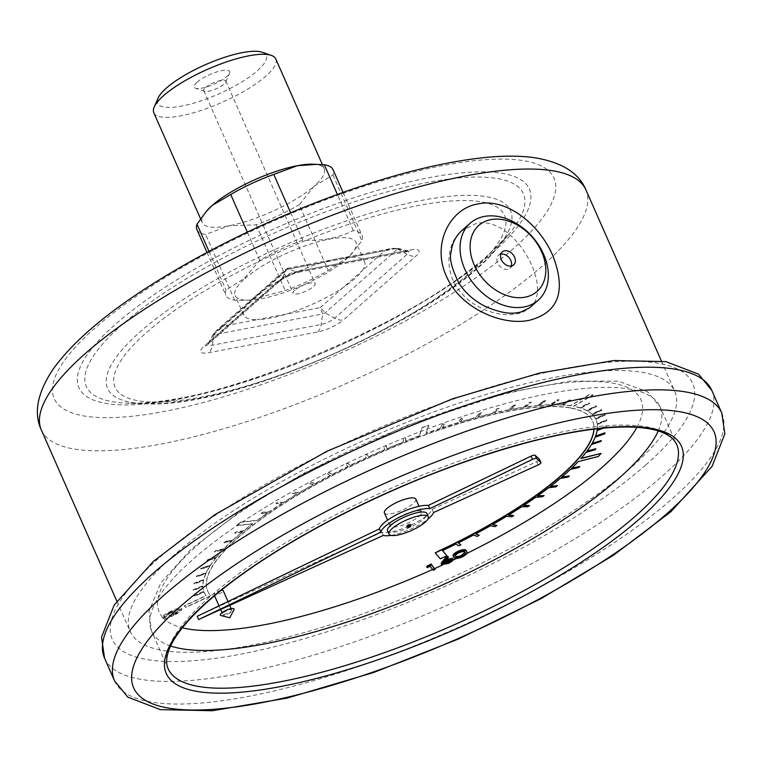 <?xml version="1.0" encoding="UTF-8"?>
<svg xmlns="http://www.w3.org/2000/svg" width="763" height="763" viewBox="0 0 763 763"><rect width="100%" height="100%" fill="white"/><g stroke="black" fill="none" stroke-linecap="round" stroke-linejoin="round"><path stroke-width="0.57" stroke-dasharray="3.81 2.86" d="M442.559 550.543L442.397 550.352A214.05 57.921 156.2 0 0 455.902 543.809L458.687 545.631L460.842 544.553M435.101 552.67L440.175 558.63L446.803 555.54M597.248 429.531L597.124 429.579A214.05 57.921 156.2 0 0 597.219 424.333L606.852 420.327L606.757 419.65L597.124 423.656A214.05 57.921 156.2 0 0 595.951 419.631A214.05 57.921 156.2 0 0 595.684 419.049L605.231 414.786L604.925 414.195L595.378 418.467A214.05 57.921 156.2 0 0 592.412 414.538L601.797 410.055L601.282 409.569L591.907 414.051A214.05 57.921 156.2 0 0 587.443 410.837L596.571 406.174L595.855 405.782L586.718 410.446A214.05 57.921 156.2 0 0 580.805 407.986L589.608 403.188L588.693 402.902L579.89 407.7A214.05 57.921 156.2 0 0 573.576 406.183L592.965 394.881L589.646 394.337L570.257 405.639A214.05 57.921 156.2 0 0 562.789 404.895L570.705 399.955L569.417 399.888L561.501 404.829A214.05 57.921 156.2 0 0 551.573 404.695L558.926 399.745L557.476 399.783L550.113 404.733A214.05 57.921 156.2 0 0 539.002 405.401L545.755 400.489L544.143 400.632L537.4 405.544A214.05 57.921 156.2 0 0 525.211 406.994L531.277 402.158L529.522 402.416L523.466 407.242A214.05 57.921 156.2 0 0 510.304 409.464L515.645 404.752L513.766 405.115L508.435 409.817A214.05 57.921 156.2 0 0 494.424 412.783L498.983 408.243L496.99 408.701L492.44 413.25A214.05 57.921 156.2 0 0 477.705 416.941L481.443 412.602L479.364 413.164L475.626 417.504A214.05 57.921 156.2 0 0 460.299 421.891L463.179 417.79L461.024 418.448L458.143 422.54A214.05 57.921 156.2 0 0 442.349 427.576L444.352 423.77L442.149 424.505L440.146 428.32A214.05 57.921 156.2 0 0 426.135 433.203L428.692 425.125L421.977 427.585L419.412 435.663A214.05 57.921 156.2 0 0 405.506 440.995L405.706 437.838L403.455 438.735L403.245 441.891A214.05 57.921 156.2 0 0 386.927 448.596L386.221 445.821L383.97 446.775L384.676 449.56A214.05 57.921 156.2 0 0 368.462 456.713L366.86 454.328L364.638 455.349L366.24 457.724A214.05 57.921 156.2 0 0 350.284 465.268L347.785 463.303L345.61 464.362L348.109 466.327A214.05 57.921 156.2 0 0 332.544 474.176L329.187 472.65L327.069 473.756L330.427 475.282A214.05 57.921 156.2 0 0 315.405 483.37L311.209 482.302L309.177 483.427L313.374 484.505A214.05 57.921 156.2 0 0 299.02 492.774L294.022 492.154L292.095 493.299L297.093 493.919A214.05 57.921 156.2 0 0 283.531 502.283L277.78 502.13L275.977 503.294L281.719 503.437A214.05 57.921 156.2 0 0 269.072 511.83L262.625 512.145L260.946 513.299L267.403 512.984A214.05 57.921 156.2 0 0 257.236 520.252L240.85 522.054L236.272 525.488L252.658 523.685A214.05 57.921 156.2 0 0 243.769 530.686L236.091 531.925L234.727 533.041L242.405 531.811A214.05 57.921 156.2 0 0 233.154 539.822L224.961 541.511L223.769 542.598L231.962 540.919A214.05 57.921 156.2 0 0 224.007 548.664L215.376 550.781L214.374 551.83L223.006 549.713A214.05 57.921 156.2 0 0 216.434 557.124L207.431 559.651L206.62 560.652L215.624 558.125A214.05 57.921 156.2 0 0 210.483 565.135L201.203 568.053L200.593 568.988L209.873 566.07A214.05 57.921 156.2 0 0 206.22 572.612L196.73 575.893L196.329 576.761L205.819 573.49A214.05 57.921 156.2 0 0 203.673 579.508L194.069 583.123L193.878 583.914L203.483 580.3A214.05 57.921 156.2 0 0 202.872 585.746L193.239 589.665L193.258 590.371L202.891 586.461A214.05 57.921 156.2 0 0 203.826 591.277L194.241 595.464L194.47 596.084L204.15 592.117A214.05 57.921 156.2 0 0 204.36 592.593A214.05 57.921 156.2 0 0 206.22 595.769L184.398 605.965L185.733 607.539L210.807 595.817L209.529 594.215A210.378 56.929 -23.8 0 1 207.717 591.115A210.378 56.929 -23.8 0 1 257.503 521.911L259.821 520.194A210.378 56.929 -23.8 0 1 422.483 435.864L425.84 434.652A210.378 56.929 -23.8 0 1 569.093 407.824L570.629 407.9A210.378 56.929 -23.8 0 1 592.593 421.109A210.378 56.929 -23.8 0 1 593.919 429.178M570.629 407.9L568.998 407.614A210.378 56.929 -23.8 0 0 425.744 434.433L422.387 435.654A210.378 56.929 -23.8 0 0 259.725 519.975L257.408 521.692A210.378 56.929 -23.8 0 0 207.622 590.905A210.378 56.929 -23.8 0 0 209.434 594.005L210.722 595.598L185.638 607.319L184.303 605.746L206.124 595.55A214.05 57.921 156.2 0 1 204.265 592.384A214.05 57.921 156.2 0 1 204.055 591.897M595.569 436.112L595.369 436.178A214.05 57.921 156.2 0 0 597 430.342L606.623 426.631L606.747 425.859L599.956 428.482M592.155 443.313L591.878 443.408A214.05 57.921 156.2 0 0 595.035 437.027L604.573 433.632L604.906 432.793M587.024 451.086L586.69 451.181A214.05 57.921 156.2 0 0 591.344 444.324L600.7 441.281L601.244 440.365M581.187 458.258L580.824 458.353A214.05 57.921 156.2 0 0 585.955 452.163L595.054 449.502L595.798 448.52M571.821 468.034L571.411 468.12A214.05 57.921 156.2 0 0 578.011 461.453L598.249 456.245L601.063 453.155M561.883 477.056L561.454 477.133A214.05 57.921 156.2 0 0 570.285 469.197L578.631 467.376L579.756 466.298M550.505 486.346L550.056 486.403A214.05 57.921 156.2 0 0 560.137 478.248L567.996 476.865L569.303 475.75M537.772 495.816L537.333 495.855A214.05 57.921 156.2 0 0 548.578 487.547L555.874 486.613L557.352 485.478M523.819 505.383L523.389 505.383A214.05 57.921 156.2 0 0 535.702 496.999L542.379 496.532L544 495.378M508.749 514.958L508.358 514.92A214.05 57.921 156.2 0 0 521.625 506.546L527.615 506.537L529.379 505.383M492.707 524.458L492.364 524.381A214.05 57.921 156.2 0 0 506.46 516.074L511.715 516.541L513.604 515.387M475.835 533.795L475.54 533.68A214.05 57.921 156.2 0 0 490.361 525.526L494.825 526.441L496.827 525.306M458.286 542.884L458.058 542.731A214.05 57.921 156.2 0 0 473.461 534.796L477.094 536.17L479.183 535.054M220.974 590.438A4.988 1.345 156.2 0 0 216.129 592.431A4.988 1.345 156.2 0 0 214.079 594.654A4.988 1.345 156.2 0 0 217.569 594.501A4.988 1.345 156.2 0 0 222.462 591.916A4.988 1.345 156.2 0 0 223.197 590.629M384.39 512.936A17.177 4.645 156.2 0 0 396.426 512.393A17.177 4.645 156.2 0 0 413.279 503.494A17.177 4.645 156.2 0 0 415.825 499.069M466.231 550.609C467.719 551.649 466.222 553.413 461.739 555.893C456.846 557.772 454.157 557.953 453.651 556.456L453.308 555.893M447.881 556.275L444.39 560.395L446.822 559.155M452.526 558.306C452.888 559.298 451.343 560.643 447.871 562.35L441.186 563.599L441.663 564.677M434.662 568.349L432.831 569.208L429.569 565.221L426.679 566.566M173.516 614.12C178.78 611.735 181.413 609.761 181.413 608.206C179.028 607.796 175.318 608.893 170.292 611.487C165.905 613.481 163.225 615.321 162.261 617L162.777 617.591L173.516 614.12L173.993 615.188C179.257 612.813 181.89 610.839 181.88 609.284L181.413 608.206L181.88 609.284C179.505 608.874 175.795 609.971 170.759 612.565L170.292 611.487M636.876 427.347A263.216 71.226 156.2 0 0 402.702 427.661A263.216 71.226 156.2 0 0 162.261 617L162.929 618.507C165.313 618.898 169.004 617.792 173.993 615.188M406.851 526.193A1.984 0.534 156.2 0 0 408.234 526.136A1.984 0.534 156.2 0 0 410.179 525.106A1.984 0.534 156.2 0 0 410.475 524.601M597.334 428.768A214.05 57.921 156.2 0 0 597.315 424.552L597.219 424.333M597.124 423.656L597.219 423.875A214.05 57.921 156.2 0 0 596.046 419.841A214.05 57.921 156.2 0 0 595.779 419.269L595.684 419.049M595.378 418.467L595.474 418.677A214.05 57.921 156.2 0 0 592.508 414.757L592.412 414.538M591.907 414.051L592.002 414.261A214.05 57.921 156.2 0 0 587.539 411.057L587.443 410.837M586.718 410.446L586.814 410.666A214.05 57.921 156.2 0 0 580.901 408.195L580.805 407.986M579.89 407.7L579.985 407.909A214.05 57.921 156.2 0 0 573.671 406.393L573.576 406.183M570.257 405.639L570.352 405.859A214.05 57.921 156.2 0 0 562.884 405.115L562.789 404.895M561.501 404.829L561.597 405.039A214.05 57.921 156.2 0 0 551.668 404.915L551.573 404.695M550.113 404.733L550.209 404.953A214.05 57.921 156.2 0 0 539.098 405.611L539.002 405.401M537.4 405.544L537.495 405.763A214.05 57.921 156.2 0 0 525.306 407.204L525.211 406.994M523.466 407.242L523.561 407.461A214.05 57.921 156.2 0 0 510.399 409.674L510.304 409.464M508.435 409.817L508.53 410.036A214.05 57.921 156.2 0 0 494.519 413.002L494.424 412.783M492.44 413.25L492.536 413.46A214.05 57.921 156.2 0 0 477.8 417.161L477.705 416.941M475.626 417.504L475.721 417.714A214.05 57.921 156.2 0 0 460.394 422.101L460.299 421.891M458.143 422.54L458.239 422.75A214.05 57.921 156.2 0 0 442.445 427.795L442.349 427.576M440.146 428.32L440.241 428.529A214.05 57.921 156.2 0 0 426.231 433.422L426.135 433.203M419.412 435.663L419.507 435.883A214.05 57.921 156.2 0 0 405.601 441.214L405.506 440.995M403.245 441.891L403.341 442.101A214.05 57.921 156.2 0 0 387.022 448.816L386.927 448.596M384.676 449.56L384.771 449.769A214.05 57.921 156.2 0 0 368.558 456.932L368.462 456.713M366.24 457.724L366.335 457.943A214.05 57.921 156.2 0 0 350.379 465.478L350.284 465.268M348.109 466.327L348.205 466.546A214.05 57.921 156.2 0 0 332.639 474.395L332.544 474.176M330.427 475.282L330.522 475.492A214.05 57.921 156.2 0 0 315.5 483.589L315.405 483.37M313.374 484.505L313.469 484.715A214.05 57.921 156.2 0 0 299.115 492.984L299.02 492.774M297.093 493.919L297.189 494.138A214.05 57.921 156.2 0 0 283.626 502.502L283.531 502.283M281.719 503.437L281.814 503.656A214.05 57.921 156.2 0 0 269.167 512.049L269.072 511.83M267.403 512.984L267.498 513.203A214.05 57.921 156.2 0 0 257.331 520.461L257.236 520.252M252.658 523.685L252.753 523.895A214.05 57.921 156.2 0 0 243.864 530.905L243.769 530.686M242.405 531.811L242.5 532.021A214.05 57.921 156.2 0 0 233.24 540.042L233.154 539.822M231.962 540.919L232.057 541.129A214.05 57.921 156.2 0 0 224.103 548.883L224.007 548.664M223.006 549.713L223.101 549.932A214.05 57.921 156.2 0 0 216.52 557.343L216.434 557.124M215.624 558.125L215.719 558.335A214.05 57.921 156.2 0 0 210.578 565.345L210.483 565.135M209.873 566.07L209.968 566.289A214.05 57.921 156.2 0 0 206.315 572.832L206.22 572.612M205.819 573.49L205.915 573.7A214.05 57.921 156.2 0 0 203.769 579.727L203.673 579.508M203.483 580.3L203.578 580.519A214.05 57.921 156.2 0 0 202.968 585.965L202.872 585.746M202.891 586.461L202.987 586.671A214.05 57.921 156.2 0 0 203.921 591.497L203.826 591.277M570.724 408.11A210.378 56.929 -23.8 0 1 592.689 421.319A210.378 56.929 -23.8 0 1 594.024 429.168M317.637 331.972A14.678 9.175 -100.8 0 0 321.166 324.466L322.654 314.003L325.124 312.849L397.657 248.957L397.161 248.366L391.476 248.48L384.943 250.655C389.206 248.528 393.45 247.956 397.657 248.957L397.161 248.366L288.385 269.091L285.915 270.245L213.382 334.137L213.878 334.728L322.654 314.003L320.279 307.623L362.339 270.569A66.047 17.873 -23.8 0 1 342.883 287.708A66.047 17.873 -23.8 0 1 286.383 314.079A66.047 17.873 -23.8 0 1 257.198 319.64L320.279 307.623L325.124 312.849L334.623 318.181A10.539 2.852 -23.8 0 1 321.166 324.466L212.391 345.191A10.539 2.852 -23.8 0 1 208.28 343.627A10.539 2.852 -23.8 0 1 209.691 341.986L282.224 278.085A10.539 2.852 -23.8 0 1 295.691 271.8L404.466 251.075A10.539 2.852 -23.8 0 1 407.824 250.96A10.539 2.852 -23.8 0 1 407.156 254.289L334.623 318.181A14.678 10.749 -131.4 0 0 343.407 319.945L415.94 256.053A20.162 5.455 156.2 0 0 410.78 249.911L302.005 270.636A20.162 5.455 156.2 0 0 276.244 282.663L203.711 346.564A20.162 5.455 156.2 0 0 208.862 352.697L317.637 331.972A20.162 5.455 156.2 0 0 343.407 319.945M351.047 257.112L321.862 262.672A66.047 17.873 -23.8 0 1 351.047 257.112A66.047 17.873 -23.8 0 1 364.552 261.728A66.047 17.873 -23.8 0 1 362.339 270.569L384.943 250.655L351.047 257.112M213.382 334.137L209.691 341.986A14.678 10.749 -131.4 0 1 207.708 344.647L213.287 334.146L216.587 330.398L286.669 268.662L287.336 268.328L295.691 271.8A14.678 9.175 -100.8 0 0 299.048 272.124C291.361 274.136 285.085 277.007 280.24 280.746A14.678 10.749 -131.4 0 0 282.224 278.085L286.669 268.662L287.966 269.129L265.362 289.043A66.047 17.873 -23.8 0 0 253.488 298.028A66.047 17.873 -23.8 0 0 245.905 306.192L213.878 334.728L213.382 334.137L216.587 330.398L223.301 326.097L257.198 319.64A66.047 17.873 -23.8 0 1 243.693 315.033A66.047 17.873 -23.8 0 1 245.905 306.192L265.362 289.043A66.047 17.873 -23.8 0 1 321.862 262.672L287.966 269.129L287.336 268.328L391.476 248.48M391.018 535.378A28.746 7.783 156.2 0 0 427.929 519.098M387.566 530.838A21.488 5.818 156.2 0 0 402.626 530.161A21.488 5.818 156.2 0 0 423.713 519.021A21.488 5.818 156.2 0 0 426.899 513.489M630.629 467.929A297.589 80.525 -23.8 0 1 338.734 622.083A297.589 80.525 -23.8 0 1 130.206 631.478A297.589 80.525 -23.8 0 1 369.988 437.714A297.589 80.525 -23.8 0 1 674.759 391.305A297.589 80.525 -23.8 0 1 630.629 467.929M529.598 307.794C555.082 289.606 514.3 214.737 476.303 223.454L461.682 230.703C444.638 244.751 444.009 277.293 464.171 296.015C483.465 315.624 516.656 320.107 529.598 307.804M500.833 254.108A8.641 6.323 48.6 0 0 498.487 255.233A8.641 6.323 48.6 0 0 498.392 264.484A8.641 6.323 48.6 0 0 507.557 269.32A8.641 6.323 48.6 0 0 509.913 268.195A8.641 6.323 48.6 0 0 511.315 266.01M418.982 516.427A17.177 4.645 156.2 0 0 421.529 512.002A17.177 4.645 156.2 0 0 403.932 514.682A17.177 4.645 156.2 0 0 390.093 525.869A17.177 4.645 156.2 0 0 402.13 525.325A17.177 4.645 156.2 0 0 418.982 516.427M197.216 616.294L381.881 532.192A28.746 7.783 156.2 0 0 410.103 525.535A28.746 7.783 156.2 0 0 432.116 509.322L536.704 461.701A3.672 0.992 156.2 0 0 539.536 459.488M383.312 535.426L381.881 532.192M433.537 512.555L432.116 509.322M231.017 611.306A4.988 1.345 156.2 0 0 231.752 610.019A4.988 1.345 156.2 0 0 226.649 610.801A4.988 1.345 156.2 0 0 222.634 614.043A4.988 1.345 156.2 0 0 226.125 613.891A4.988 1.345 156.2 0 0 231.017 611.306M220.936 615.512A7.525 2.041 156.2 0 0 226.706 614.434A7.525 2.041 156.2 0 0 232.963 610.934A7.525 2.041 156.2 0 0 233.974 609.761M244.894 278.552A66.047 17.873 -23.8 0 1 309.683 244.332A66.047 17.873 -23.8 0 1 355.968 242.252A66.047 17.873 -23.8 0 1 348.634 256.978A66.047 17.873 -23.8 0 1 250.913 300.078A66.047 17.873 -23.8 0 1 235.099 295.558A66.047 17.873 -23.8 0 1 244.894 278.552M328.243 270.512L349.139 256.482L361.948 240.822A74.364 20.124 -23.8 0 0 362.034 235.395A74.364 20.124 -23.8 0 0 353.336 230.569C338.381 238.066 321.528 241.27 302.787 240.202A74.364 20.124 -23.8 0 0 259.735 260.297L244.313 278.381L226.029 289.988A74.364 20.124 -23.8 0 0 225.943 295.415A74.364 20.124 -23.8 0 0 234.642 300.24L248.767 300.202L285.19 290.608A74.364 20.124 -23.8 0 0 328.243 270.512L299.23 204.722L314.366 185.991A66.658 18.035 -23.8 0 1 229.177 225.743A66.658 18.035 -23.8 0 1 202.262 222.624A66.658 18.035 -23.8 0 1 206.525 211.084M294.899 290.131A12.027 3.252 156.2 0 0 293.116 293.23A12.027 3.252 156.2 0 0 305.438 291.352A12.027 3.252 156.2 0 0 315.119 283.521A12.027 3.252 156.2 0 0 306.697 283.903A12.027 3.252 156.2 0 0 294.899 290.131M205.571 87.592A12.027 3.252 -23.8 0 1 217.369 81.364A12.027 3.252 -23.8 0 1 225.791 80.983A12.027 3.252 -23.8 0 1 225.714 82.013A12.027 3.252 -23.8 0 1 216.101 88.813A12.027 3.252 -23.8 0 1 204.598 91.322A12.027 3.252 -23.8 0 1 203.788 90.683A12.027 3.252 -23.8 0 1 205.571 87.592M262.205 52.265A59.323 16.052 -23.8 0 1 218.418 94.059A59.323 16.052 -23.8 0 1 158.027 98.217M197.092 82.194A19.361 5.236 156.2 0 0 195.528 88.212A19.361 5.236 156.2 0 0 214.05 84.159A19.361 5.236 156.2 0 0 229.539 73.219A19.361 5.236 156.2 0 0 218.504 71.436A19.361 5.236 156.2 0 0 197.092 82.194M153.802 112.733A66.658 18.035 156.2 0 0 222.071 102.337A66.658 18.035 156.2 0 0 275.777 58.932M312.859 164.188A66.658 18.035 -23.8 0 1 324.246 168.823A66.658 18.035 -23.8 0 1 314.366 185.991L332.935 175.032A74.364 20.124 156.2 0 0 333.021 169.605M196.93 229.625A74.364 20.124 156.2 0 0 205.629 234.451L229.177 225.743L256.168 224.827A74.364 20.124 156.2 0 0 299.23 204.722M234.642 300.24L205.629 234.451M256.168 224.827L285.19 290.608M332.935 175.032L361.948 240.822M353.336 230.569L337.399 194.431M290.665 212.715L302.787 240.202M259.735 260.297L247.307 232.114M208.995 251.351L226.029 289.988M603.342 428.148L606.719 426.841L606.843 426.078L600.843 428.396M597.315 424.552L606.947 420.547L606.852 419.86L597.219 423.875M595.779 419.269L605.326 415.005L605.021 414.414L595.474 418.677M592.508 414.757L601.893 410.275L601.378 409.779L592.002 414.261M587.539 411.057L596.666 406.393L595.951 406.002L586.814 410.666M580.901 408.195L589.704 403.398L588.788 403.112L579.985 407.909M573.671 406.393L593.061 395.1L589.742 394.557L570.352 405.859M562.884 405.115L570.8 400.174L569.513 400.098L561.597 405.039M551.668 404.915L559.021 399.965L557.572 400.003L550.209 404.953M539.098 405.611L545.85 400.699L544.238 400.852L537.495 405.763M525.306 407.204L531.372 402.378L529.617 402.626L523.561 407.461M510.399 409.674L515.74 404.962L513.861 405.325L508.53 410.036M494.519 413.002L499.078 408.463L497.085 408.92L492.536 413.46M477.8 417.161L481.539 412.821L479.46 413.384L475.721 417.714M460.394 422.101L463.275 418.01L461.119 418.658L458.239 422.75M442.445 427.795L444.447 423.98L442.244 424.724L440.241 428.529M426.231 433.422L428.787 425.344L422.073 427.805L419.507 435.883M405.601 441.214L405.802 438.057L403.551 438.954L403.341 442.101M387.022 448.816L386.316 446.031L384.066 446.994L384.771 449.769M368.558 456.932L366.955 454.548L364.733 455.559L366.335 457.943M350.379 465.478L347.88 463.522L345.706 464.581L348.205 466.546M332.639 474.395L329.282 472.869L327.165 473.966L330.522 475.492M315.5 483.589L311.304 482.512L309.273 483.647L313.469 484.715M299.115 492.984L294.117 492.373L292.191 493.518L297.189 494.138M283.626 502.502L277.875 502.35L276.072 503.504L281.814 503.656M269.167 512.049L262.72 512.364L261.041 513.518L267.498 513.203M257.331 520.461L240.946 522.264L236.368 525.697L252.753 523.895M243.864 530.905L236.187 532.135L234.823 533.261L242.5 532.021M233.24 540.042L225.056 541.72L223.864 542.808L232.057 541.129M224.103 548.883L215.471 550.991L214.47 552.04L223.101 549.932M216.52 557.343L207.526 559.87L206.716 560.862L215.719 558.335M210.578 565.345L201.289 568.263L200.688 569.198L209.968 566.289M206.315 572.832L196.825 576.113L196.425 576.981L205.915 573.7M203.769 579.727L194.164 583.342L193.974 584.134L203.578 580.519M202.968 585.965L193.335 589.875L193.354 590.591L202.987 586.671M203.921 591.497L194.336 595.674L194.565 596.294L204.15 592.117M462.216 556.971L461.739 555.893M454.128 557.534L453.651 556.456M458.83 552.727L458.353 551.649C455.044 553.585 454.061 554.92 455.406 555.655L455.444 555.702M455.559 556.237L455.444 555.741M464.753 552.87L464.505 551.42C464.152 550.228 462.101 550.304 458.353 551.649M448.348 563.428L447.871 562.35M444.867 561.473L444.39 560.395M451.181 560.233L450.704 559.155L446.078 560.023L442.969 562.76L443.694 562.989M446.555 561.101L446.078 560.023M450.456 560.004L450.704 559.155M430.046 566.299L429.569 565.221M433.308 570.276L432.831 569.208M170.759 612.565C165.495 614.978 162.881 616.962 162.929 618.507L162.309 617.248M171.17 612.947L180.249 610.247L179.667 609.036C179.41 610.343 177.197 611.916 173.029 613.767C169.138 615.846 166.143 616.8 164.064 616.628L164.541 617.706L166.706 615.35L171.17 612.947L170.693 611.869L179.667 609.036L180.144 610.114C179.887 611.421 177.674 612.994 173.506 614.844C169.605 616.924 166.62 617.877 164.541 617.706L164.064 616.628L166.229 614.272L170.693 611.869M173.506 614.844L173.029 613.767M166.706 615.35L166.229 614.272M162.777 617.591A263.216 71.226 156.2 0 0 182.367 627.806M432.659 569.484A263.216 71.226 156.2 0 0 434.748 568.549M442.55 565.001A263.216 71.226 156.2 0 0 453.012 560.118M456.341 558.535A263.216 71.226 156.2 0 0 466.966 553.366M170.635 645.994A277.894 75.203 -23.8 0 1 151.551 631.077A277.894 75.203 -23.8 0 1 375.463 450.132A277.894 75.203 -23.8 0 1 660.071 406.793A277.894 75.203 -23.8 0 1 658.221 430.942M146.62 332.401A212.877 57.606 -23.8 0 1 485.659 202.739A212.877 57.606 -23.8 0 1 297.189 368.787A212.877 57.606 -23.8 0 1 146.62 332.401M41.345 430.017A297.589 80.525 156.2 0 0 249.873 420.613A297.589 80.525 156.2 0 0 541.778 266.459A297.589 80.525 156.2 0 0 585.908 189.834M492.841 252.419A246.163 66.61 156.2 0 0 318.734 210.35A246.163 66.61 156.2 0 0 100.783 402.359A246.163 66.61 156.2 0 0 492.841 252.419M513.518 248.48A273.125 73.906 -23.8 0 1 78.513 414.843A273.125 73.906 -23.8 0 1 320.336 201.804A273.125 73.906 -23.8 0 1 513.518 248.48M104.569 658.231A331.838 89.796 156.2 0 0 337.093 647.749A331.838 89.796 156.2 0 0 662.589 475.854A331.838 89.796 156.2 0 0 711.803 390.408M721.779 413.031A331.838 89.796 -23.8 0 1 672.565 498.477A331.838 89.796 -23.8 0 1 347.07 670.372A331.838 89.796 -23.8 0 1 114.545 680.854M645.632 465.068A317.16 85.818 -23.8 0 1 140.506 658.25A317.16 85.818 -23.8 0 1 421.31 410.856A317.16 85.818 -23.8 0 1 645.632 465.068M676.705 444.495A277.894 75.203 156.2 0 0 392.096 487.834A277.894 75.203 156.2 0 0 168.175 668.789L151.551 631.077L148.919 611.506L160.831 582.884L190.836 549.465L239.925 511.572L302.93 473.67L405.573 425.926L507.49 392.64L569.57 381.157L618.23 381.147L647.463 391.696L660.071 406.793L676.705 444.495M477.886 267.412A220.211 59.59 156.2 0 0 496.761 248.5A220.211 59.59 156.2 0 0 404.361 204.074A220.211 59.59 156.2 0 0 140.23 331.743A220.211 59.59 156.2 0 0 144.77 403.741A220.211 59.59 156.2 0 0 477.886 267.412M487.986 255.224A238.819 64.626 -23.8 0 1 126.715 403.083A238.819 64.626 -23.8 0 1 278.81 230.979A238.819 64.626 -23.8 0 1 508.454 234.718A238.819 64.626 -23.8 0 1 487.986 255.224M538.125 464.934L536.704 461.701M397.161 248.366L404.466 251.075A14.678 9.175 -100.8 0 0 407.833 251.399A14.678 9.175 -100.8 0 0 410.78 249.911M397.657 248.957L407.156 254.289A14.678 10.749 -131.4 0 0 415.94 256.053M213.878 334.728L212.391 345.191A14.678 9.175 -100.8 0 1 208.862 352.697M276.244 282.663A14.678 10.749 -131.4 0 0 280.24 280.746L207.708 344.647A14.678 10.749 -131.4 0 1 203.711 346.564M391.495 248.48L397.389 248.242L409.349 251.199L299.048 272.124A14.678 9.175 -100.8 0 0 302.005 270.636M116.815 601.12L130.206 631.478M661.368 360.937L674.759 391.305M496.761 248.5L508.454 234.718L488.845 254.337C413.422 325.019 204.894 409.798 126.715 403.083L144.77 403.741C232.391 409.874 442.225 317.322 496.761 248.5M509.913 268.195L513.661 264.885M498.487 255.233L502.245 251.924M421.529 512.002L419.011 506.298M390.093 525.869L387.575 520.156M231.752 610.019L231.141 608.626M229.701 605.374L228.003 601.521M222.634 614.043L222.014 612.651M220.631 609.513L219.01 605.841M214.556 595.731L214.079 594.654M364.552 261.728L355.968 242.252M243.693 315.033L235.099 295.558M348.634 256.978L349.139 256.482M250.913 300.078L248.767 300.202M203.788 90.683L293.116 293.23M225.791 80.983L315.119 283.521M324.246 168.823L322.396 164.617M202.262 222.624L200.555 218.752M343.073 192.4L362.034 235.395M206.983 252.419L225.943 295.415M225.714 82.013L229.539 73.219M204.598 91.322L195.528 88.212M450.761 559.25L451.238 560.328"/><path stroke-width="1.14" d="M594.024 429.168A210.378 56.929 -23.8 0 1 576.466 460.9L575.025 462.454A210.378 56.929 -23.8 0 1 438.515 551.344L435.196 552.879L440.27 558.85L446.899 555.75L442.559 550.543M575.025 462.454L574.93 462.244A210.378 56.929 -23.8 0 1 438.42 551.124L435.196 552.879M574.93 462.244L576.37 460.69A210.378 56.929 -23.8 0 0 593.919 429.178M599.956 428.482L597.248 429.531M446.899 555.75L442.492 550.571A214.05 57.921 156.2 0 0 455.997 544.029L458.782 545.841L460.938 544.763L458.153 542.951A214.05 57.921 156.2 0 0 473.556 535.006L477.19 536.389L479.278 535.273L475.635 533.9A214.05 57.921 156.2 0 0 490.456 525.736L494.92 526.661L496.923 525.526L492.459 524.601A214.05 57.921 156.2 0 0 506.556 516.293L511.811 516.751L513.699 515.597L508.454 515.139A214.05 57.921 156.2 0 0 521.72 506.756L527.71 506.756L529.474 505.592L523.485 505.602A214.05 57.921 156.2 0 0 535.798 497.218L542.474 496.751L544.095 495.597L537.429 496.064A214.05 57.921 156.2 0 0 548.673 487.757L555.969 486.823L557.448 485.688L550.152 486.622A214.05 57.921 156.2 0 0 560.233 478.468L568.092 477.075L569.398 475.969L561.539 477.352A214.05 57.921 156.2 0 0 570.381 469.417L578.726 467.585L579.851 466.508L571.506 468.339A214.05 57.921 156.2 0 0 578.106 461.663L598.345 456.465L601.158 453.365L580.92 458.573A214.05 57.921 156.2 0 0 586.041 452.373L595.15 449.712L595.893 448.739L586.785 451.4A214.05 57.921 156.2 0 0 591.439 444.533L600.796 441.491L601.339 440.585L591.974 443.618A214.05 57.921 156.2 0 0 595.13 437.237L604.668 433.851L604.906 432.793L595.569 436.112M601.339 440.585L592.155 443.313M595.893 448.739L587.024 451.086M601.158 453.365L581.187 458.258M579.851 466.508L571.821 468.034M569.398 475.969L561.883 477.056M557.448 485.688L550.505 486.346M544.095 495.597L537.772 495.816M529.474 505.592L523.819 505.383M513.699 515.597L508.749 514.958M496.923 525.526L492.707 524.458M479.278 535.273L475.835 533.795M460.938 544.763L458.286 542.884M228.003 601.521L223.197 590.629A4.988 1.345 156.2 0 0 220.974 590.438M419.011 506.298L415.825 499.069A17.177 4.645 156.2 0 0 398.229 501.749A17.177 4.645 156.2 0 0 384.39 512.936L387.575 520.156M453.651 556.456C452.087 555.454 453.518 553.719 457.943 551.258C462.883 549.35 465.649 549.131 466.231 550.609L466.698 551.678C468.186 552.727 466.698 554.491 462.216 556.971C457.323 558.85 454.624 559.031 454.128 557.534L453.308 555.893M446.202 559.441L452.526 558.306L453.003 559.384C453.365 560.376 451.82 561.721 448.348 563.428L441.663 564.677L441.109 563.466L446.164 556.742L447.881 556.275L448.348 557.352L444.867 561.473L446.679 560.509L453.079 559.537L452.64 558.583M426.679 566.566L431.038 563.933L435.129 569.427L433.308 570.276L430.046 566.299L427.146 567.643L426.679 566.566M425.134 522.254A21.488 5.818 156.2 0 0 428.329 516.723A21.488 5.818 156.2 0 0 406.317 520.08A21.488 5.818 156.2 0 0 388.996 534.071A21.488 5.818 156.2 0 0 404.056 533.394A21.488 5.818 156.2 0 0 425.134 522.254M410.952 525.678L410.475 524.601A1.984 0.534 156.2 0 0 408.443 524.906A1.984 0.534 156.2 0 0 406.851 526.193L407.318 527.271A1.984 0.534 156.2 0 0 408.71 527.214A1.984 0.534 156.2 0 0 410.656 526.184A1.984 0.534 156.2 0 0 410.952 525.678A1.984 0.534 156.2 0 0 408.92 525.984A1.984 0.534 156.2 0 0 407.318 527.271M604.992 433.002L595.464 436.398A214.05 57.921 156.2 0 0 597.095 430.561L603.342 428.148M600.843 428.396L597.219 429.798A214.05 57.921 156.2 0 0 597.334 428.768M427.929 519.098A28.746 7.783 156.2 0 0 433.537 512.555L538.125 464.934A3.672 0.992 156.2 0 0 540.938 462.607A3.672 0.992 156.2 0 0 540.862 462.512L536.551 458.534A3.672 0.992 156.2 0 0 532.479 459.383L429.779 508.644A28.746 7.783 156.2 0 0 401.042 516.456A28.746 7.783 156.2 0 0 380.832 532.126L198.638 619.527L383.312 535.426A28.746 7.783 156.2 0 0 391.018 535.378M428.329 516.723L426.899 513.489A21.488 5.818 156.2 0 0 404.886 516.847A21.488 5.818 156.2 0 0 387.566 530.838L388.996 534.071M478.105 203.921C505.602 197.684 538.974 223.273 552.822 255.653C566.461 291.027 558.65 312.572 529.398 320.279C502.388 326.173 460.041 308.433 446.298 275.968C431.534 243.769 450.256 208.213 478.105 203.921M470.237 223.158A51.369 37.606 -131.4 0 1 484.238 216.463A51.369 37.606 -131.4 0 1 538.716 245.181A51.369 37.606 -131.4 0 1 538.153 300.26A51.369 37.606 -131.4 0 1 524.152 306.955A51.369 37.606 -131.4 0 1 469.684 278.237A51.369 37.606 -131.4 0 1 470.237 223.158L461.672 230.712C455.625 236.33 452.154 243.263 451.267 251.523C448.968 257.789 451.601 268.462 459.154 283.531C465.783 293.421 474.472 301.013 485.201 306.325C507.586 316.178 516.246 312.687 520.471 312.191L529.598 307.794M511.305 266.01A8.641 6.323 48.6 0 0 513.661 264.885A8.641 6.323 48.6 0 0 512.698 254.222A8.641 6.323 48.6 0 0 502.245 251.924A8.641 6.323 48.6 0 0 502.149 261.184A8.641 6.323 48.6 0 0 511.305 266.01A8.641 6.323 48.6 0 0 508.94 257.532A8.641 6.323 48.6 0 0 500.833 254.108M525.058 297.189A44.035 32.237 48.6 0 0 528.635 233.44A44.035 32.237 48.6 0 0 470.161 244.58A44.035 32.237 48.6 0 0 525.058 297.189M539.536 459.488A3.672 0.992 156.2 0 0 539.508 459.374A3.672 0.992 156.2 0 0 539.441 459.278L535.13 455.301A3.672 0.992 156.2 0 0 531.048 456.15L428.358 505.421A28.746 7.783 156.2 0 0 399.612 513.222A28.746 7.783 156.2 0 0 379.411 528.893L197.216 616.294L198.638 619.527M429.779 508.644L428.358 505.421M380.832 532.126L379.411 528.893M233.974 609.761A7.525 2.041 156.2 0 0 226.373 610.171A7.525 2.041 156.2 0 0 220.936 615.512L229.73 617.801L233.974 609.761M154.212 107.011L158.027 98.217A59.323 16.052 -23.8 0 1 166.458 88.031A59.323 16.052 -23.8 0 1 216.969 59.991A59.323 16.052 -23.8 0 1 262.205 52.265L271.275 55.375A66.658 18.035 156.2 0 0 220.44 64.063A66.658 18.035 156.2 0 0 163.683 95.566A66.658 18.035 156.2 0 0 154.212 107.011A66.658 18.035 156.2 0 0 153.802 112.733L200.555 218.752M322.396 164.617L275.777 58.932A66.658 18.035 156.2 0 0 271.275 55.375M206.983 252.419L196.93 229.625A74.364 20.124 156.2 0 1 197.016 224.198L206.525 211.084A66.658 18.035 -23.8 0 1 212.152 205.457A66.658 18.035 -23.8 0 1 297.332 165.705A66.658 18.035 -23.8 0 1 312.859 164.188L324.323 164.779A74.364 20.124 156.2 0 1 333.021 169.605L343.073 192.4M205.714 212.038L212.152 205.457L230.722 194.508A74.364 20.124 156.2 0 1 273.774 174.412L297.332 165.705L317.065 164.331M337.399 194.431L324.323 164.779M273.774 174.412L290.665 212.715M247.307 232.114L230.722 194.508M197.016 224.198L208.995 251.351M454.128 557.534C452.564 556.532 453.995 554.796 458.42 552.336C463.36 550.428 466.126 550.209 466.698 551.678L466.231 550.609M455.559 556.237L455.883 556.732C456.15 557.972 458.181 557.906 461.958 556.542L465.22 553.948L464.982 552.498C464.629 551.306 462.569 551.382 458.83 552.727C455.521 554.663 454.538 555.998 455.883 556.732L455.444 555.741M458.42 552.336L457.943 551.258M455.406 555.655C455.673 556.895 457.705 556.828 461.481 555.464L464.858 552.355M461.958 556.542L461.481 555.464M465.22 553.948L464.753 552.87M441.663 564.677L442.702 562.417L446.641 557.82L448.348 557.352M446.555 561.101L443.446 563.838L448.081 562.96L451.181 560.233L446.555 561.101M446.641 557.82L446.164 556.742M446.679 560.509L446.336 559.737M442.969 562.76L447.604 561.883L450.704 559.155M448.081 562.96L447.604 561.883M427.146 567.643L427.9 566.699L427.423 565.621M427.9 566.699L431.515 565.011L431.038 563.933M431.515 565.011L435.129 569.427M182.367 627.806A263.216 71.226 156.2 0 0 432.659 569.484M434.748 568.549A263.216 71.226 156.2 0 0 442.55 565.001M453.012 560.118A263.216 71.226 156.2 0 0 456.341 558.535M466.966 553.366A263.216 71.226 156.2 0 0 601.902 467.557A263.216 71.226 156.2 0 0 636.876 427.347M658.221 430.942A277.894 75.203 -23.8 0 1 618.86 478.344A277.894 75.203 -23.8 0 1 382.625 609.551A277.894 75.203 -23.8 0 1 170.635 645.994M661.368 360.937L585.908 189.834A297.589 80.525 156.2 0 0 281.127 236.244A297.589 80.525 156.2 0 0 41.345 430.017L116.815 601.12M721.779 413.031L711.803 390.408A331.838 89.796 156.2 0 0 371.953 442.159A331.838 89.796 156.2 0 0 104.569 658.231L114.545 680.854A331.838 89.796 -23.8 0 1 381.929 464.781A331.838 89.796 -23.8 0 1 721.779 413.031L724.85 433.813L712.098 466.327L671.02 511.63L613.586 555.178L540.986 598.678L458.878 638.831L373.851 672.422L287.06 698.116L212.486 710.735L160.43 709.638L127.822 697.134L114.545 680.854M639.728 518.745A281.566 76.195 -23.8 0 1 191.284 690.248A281.566 76.195 -23.8 0 1 440.585 470.618A281.566 76.195 -23.8 0 1 639.728 518.745M667.015 513.547A317.16 85.818 156.2 0 0 442.693 459.336A317.16 85.818 156.2 0 0 161.88 706.729A317.16 85.818 156.2 0 0 667.015 513.547M635.493 516.055A277.894 75.203 156.2 0 0 676.705 444.495C666.29 421.844 608.159 421.395 529.264 442.025C460.528 460.375 391.514 488.005 322.224 524.925C272.515 551.878 233.268 578.421 204.503 604.554C185.743 621.883 173.926 636.914 169.071 649.647C166.172 657.506 165.876 663.886 168.175 668.789A277.894 75.203 156.2 0 0 362.902 660.005A277.894 75.203 156.2 0 0 635.493 516.055M540.862 462.512L539.441 459.278M536.551 458.534L535.13 455.301M532.479 459.383L531.048 456.15M442.702 562.417L442.225 561.339M585.908 189.834C578.669 172.572 561.091 161.785 533.146 157.502C518.554 155.633 501.892 155.709 483.179 157.712C443.942 161.994 398.839 172.991 347.89 190.702C274.184 216.787 207.221 249.072 147.021 287.565C103.301 315.739 71.98 342.959 53.057 369.235C37.349 392.878 33.448 413.145 41.345 430.017M711.803 390.408L698.526 374.128L665.918 361.624L613.862 360.527L539.288 373.145L452.497 398.839L326.945 451.238L214.861 514.682L153.401 561.349L114.24 604.964L101.527 637.143L104.569 658.231M538.153 300.26L529.598 307.804M540.938 462.607L539.508 459.374M231.141 608.626L229.701 605.374M222.014 612.651L220.631 609.513M219.01 605.841L214.556 595.731"/></g></svg>
